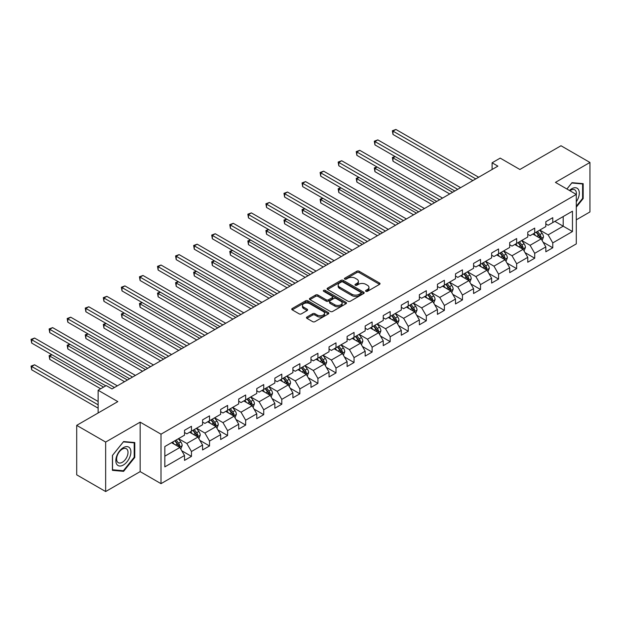 <?xml version="1.0" encoding="UTF-8"?>
<svg xmlns="http://www.w3.org/2000/svg" width="621" height="621" viewBox="0 0 621 621"><rect width="100%" height="100%" fill="white"/><g stroke="black" fill="none" stroke-linecap="round" stroke-linejoin="round"><path stroke-width="0.93" d="M365.901 291.319A1.126 0.652 0 0 0 367.492 291.319L379.571 284.348A1.607 0.931 0 0 0 380.036 283.688A1.607 0.931 0 0 0 379.571 283.036L359.109 271.222A1.607 0.931 0 0 0 356.834 271.222L344.756 278.192A1.126 0.652 0 0 0 344.43 278.65A1.126 0.652 0 0 0 344.756 279.116A1.126 0.652 0 0 0 346.347 279.116L347.907 278.208A5.147 2.973 0 0 1 355.189 278.208L356.889 279.194A5.147 2.973 0 0 1 358.395 281.297A5.147 2.973 0 0 1 356.889 283.393L355.328 284.302A1.126 0.652 0 0 0 354.995 284.76A1.126 0.652 0 0 0 355.328 285.218A1.126 0.652 0 0 0 356.92 285.218L358.48 284.317A5.147 2.973 0 0 1 365.753 284.317L367.461 285.295A5.147 2.973 0 0 1 368.967 287.399A5.147 2.973 0 0 1 367.461 289.502L365.901 290.403A1.126 0.652 0 0 0 365.567 290.861A1.126 0.652 0 0 0 365.901 291.319L365.901 290.403M306.929 317.028A1.607 0.931 0 0 0 306.464 317.688A1.607 0.931 0 0 0 306.929 318.34L312.673 321.655A1.607 0.931 0 0 0 314.948 321.655L328.362 313.916A1.607 0.931 0 0 0 328.827 313.256A1.607 0.931 0 0 0 328.362 312.604L307.9 300.789A1.607 0.931 0 0 0 305.625 300.789L292.212 308.528A1.607 0.931 0 0 0 291.738 309.188A1.607 0.931 0 0 0 292.212 309.84L299.143 313.846A1.607 0.931 0 0 0 301.418 313.846L307.162 310.531A1.607 0.931 0 0 0 307.628 309.879A1.607 0.931 0 0 0 307.162 309.219L303.723 307.232A4.3 2.484 0 0 1 302.458 305.478A4.3 2.484 0 0 1 305.113 303.188A4.3 2.484 0 0 1 309.801 303.723L323.269 311.501A4.3 2.484 0 0 1 324.535 313.256A4.3 2.484 0 0 1 321.88 315.553A4.3 2.484 0 0 1 317.191 315.01L314.948 313.714A1.607 0.931 0 0 0 312.673 313.714L306.929 317.028L306.929 318.34M576.288 219.826L589.95 211.94L589.95 162.461L560.996 145.749L519.886 169.486L500.2 158.114L492.096 162.795L497.887 166.141L112.021 388.917L106.23 385.571L98.126 390.252L98.126 412.988M105.655 442.067L105.655 491.545L140.16 471.618L140.16 422.148L105.655 442.067L76.701 425.354L117.811 401.616L98.126 390.252M140.16 422.148L161.01 434.18L576.288 194.42L576.288 243.898L161.01 483.658L161.01 434.18M589.95 162.461L555.438 182.388L576.288 194.42M348.024 301.247A1.607 0.931 0 0 0 350.298 301.247L363.712 293.5A1.607 0.931 0 0 0 364.185 292.848A1.607 0.931 0 0 0 363.712 292.188L343.25 280.374A1.607 0.931 0 0 0 340.976 280.374L327.562 288.121A1.607 0.931 0 0 0 327.096 288.781A1.607 0.931 0 0 0 327.562 289.433L348.024 301.247M324.092 291.567A1.126 0.652 0 0 1 325.233 291.723L325.233 290.387L346.037 302.396A1.607 0.931 0 0 1 346.502 303.048A1.607 0.931 0 0 1 346.037 303.708L332.623 311.455A1.607 0.931 0 0 1 330.349 311.455L309.887 299.64L309.887 298.328A1.607 0.931 0 0 0 309.413 298.98A1.607 0.931 0 0 0 309.887 299.64M309.887 298.328L315.631 295.014A1.607 0.931 0 0 1 317.905 295.014L326.196 299.803A1.607 0.931 0 0 0 328.47 299.803L332.282 297.606A1.607 0.931 0 0 0 332.755 296.947A1.607 0.931 0 0 0 332.282 296.295L323.642 291.303A1.126 0.652 0 0 1 323.316 290.845A1.126 0.652 0 0 1 324.007 290.248A1.126 0.652 0 0 1 325.233 290.387M105.655 491.545L76.701 474.832L76.701 425.354M181.798 450.792L191.462 456.381L191.462 451.498L202.578 445.078L202.578 449.961L209.525 445.948L209.525 441.065L220.649 434.646L220.649 439.528L227.596 435.515L227.596 430.64L238.712 424.221L238.712 429.095L245.66 425.09L245.66 420.207L256.776 413.788L256.776 418.67L263.723 414.657L263.723 409.775L274.847 403.355L274.847 408.238L281.794 404.224L281.794 399.35L292.91 392.93L292.91 397.813L299.858 393.799L299.858 388.917L310.974 382.497L310.974 387.38L317.921 383.367L317.921 378.484L329.037 372.064L329.037 376.947L335.992 372.934L335.992 368.059L347.108 361.639L347.108 366.522L354.055 362.509L354.055 357.626L365.171 351.207L365.171 356.089L372.119 352.076L372.119 347.193L383.235 340.774L383.235 345.656L390.182 341.643L390.182 336.768L401.306 330.349L401.306 335.231L408.253 331.218L408.253 326.335L419.369 319.916L419.369 324.799L426.317 320.785L426.317 315.903L437.432 309.491L437.432 314.366L444.38 310.36L444.38 305.478L455.503 299.058L455.503 303.941L462.451 299.927L462.451 295.045L473.567 288.625L473.567 293.508L480.514 289.495L480.514 284.612L491.63 278.2L491.63 283.075L498.578 279.07L498.578 274.187L509.694 267.767L509.694 272.65L516.649 268.637L516.649 263.754L527.765 257.335L527.765 262.217L534.712 258.204L534.712 253.321L545.828 246.91L545.828 251.784L552.775 247.779L552.775 242.896L572.461 231.532L572.461 211.202L563.2 216.55L563.2 226.184L572.461 231.532M191.462 456.381L184.515 460.386L184.515 455.511L164.829 466.876L164.829 446.546L184.515 435.181L184.515 430.299L191.462 426.293L191.462 431.168L202.578 424.756L202.578 419.874L209.525 415.86L209.525 420.743L220.649 414.323L220.649 409.441L227.596 405.428L227.596 410.31L238.712 403.891L238.712 399.008L245.66 395.003L245.66 399.877L256.776 393.466L256.776 388.583L263.723 384.57L263.723 389.452L274.847 383.033L274.847 378.15L281.794 374.137L281.794 379.02L292.91 372.6L292.91 367.725L299.858 363.712L299.858 368.595L310.974 362.175L310.974 357.292L317.921 353.279L317.921 358.162L329.037 351.742L329.037 346.86L335.992 342.846L335.992 347.729L347.108 341.309L347.108 336.435L354.055 332.421L354.055 337.304L365.171 330.884L365.171 326.002L372.119 321.988L372.119 326.871L383.235 320.452L383.235 315.569L390.182 311.556L390.182 316.438L401.306 310.019L401.306 305.144L408.253 301.131L408.253 306.013L419.369 299.594L419.369 294.711L426.317 290.698L426.317 295.58L437.432 289.161L437.432 284.278L444.38 280.273L444.38 285.148L455.503 278.728L455.503 273.853L462.451 269.84L462.451 274.723L473.567 268.303L473.567 263.42L480.514 259.407L480.514 264.29L491.63 257.87L491.63 252.988L498.578 248.982L498.578 253.857L509.694 247.437L509.694 242.563L516.649 238.549L516.649 243.432L527.765 237.012L527.765 232.13L534.712 228.117L534.712 232.999L545.828 226.58L545.828 221.697L552.775 217.692L552.775 222.566L572.461 211.202M189.607 432.239L197.952 437.052L186.828 443.472L178.491 438.659M184.515 432.511L186.828 433.846L191.462 431.168M186.828 443.472L191.462 451.498M197.952 437.052L202.578 445.078M207.678 421.814L216.015 426.627L204.899 433.047L196.562 428.226M202.578 422.078L204.899 423.413L209.525 420.743M204.899 433.047L209.525 441.065M216.015 426.627L220.649 434.646M225.741 411.381L234.078 416.194L222.962 422.614L214.625 417.801M220.649 411.645L222.962 412.988L227.596 410.31M222.962 422.614L227.596 430.64M234.078 416.194L238.712 424.221M243.805 400.949L252.149 405.761L241.026 412.181L232.689 407.368M238.712 401.22L241.026 402.555L245.66 399.877M241.026 412.181L245.66 420.207M252.149 405.761L256.776 413.788M261.876 390.524L270.213 395.336L259.097 401.756L250.752 396.943M256.776 390.788L259.097 392.123L263.723 389.452M259.097 401.756L263.723 409.775M270.213 395.336L274.847 403.355M279.939 380.091L288.276 384.904L277.16 391.323L268.823 386.51M274.847 380.355L277.16 381.698L281.794 379.02M277.16 391.323L281.794 399.35M288.276 384.904L292.91 392.93M298.002 369.658L306.339 374.471L295.223 380.89L286.886 376.078M292.91 369.93L295.223 371.265L299.858 368.595M295.223 380.89L299.858 388.917M306.339 374.471L310.974 382.497M316.073 359.233L324.41 364.046L313.295 370.465L304.95 365.653M310.974 359.497L313.295 360.832L317.921 358.162M313.295 370.465L317.921 378.484M324.41 364.046L329.037 372.064M334.137 348.8L342.474 353.613L331.358 360.033L323.021 355.22M329.037 349.064L331.358 350.407L335.992 347.729M331.358 360.033L335.992 368.059M342.474 353.613L347.108 361.639M352.2 338.367L360.537 343.188L349.421 349.6L341.084 344.787M347.108 338.639L349.421 339.974L354.055 337.304M349.421 349.6L354.055 357.626M360.537 343.188L365.171 351.207M370.263 327.942L378.608 332.755L367.485 339.175L359.148 334.362M365.171 328.206L367.485 329.541L372.119 326.871M367.485 339.175L372.119 347.193M378.608 332.755L383.235 340.774M388.335 317.51L396.672 322.322L385.556 328.742L377.219 323.929M383.235 317.781L385.556 319.116L390.182 316.438M385.556 328.742L390.182 336.768M396.672 322.322L401.306 330.349M406.398 307.077L414.735 311.897L403.619 318.309L395.282 313.496M401.306 307.348L403.619 308.684L408.253 306.013M403.619 318.309L408.253 326.335M414.735 311.897L419.369 319.916M424.461 296.652L432.806 301.464L421.682 307.884L413.345 303.071M419.369 296.916L421.682 298.251L426.317 295.58M421.682 307.884L426.317 315.903M432.806 301.464L437.432 309.491M442.532 286.219L450.869 291.032L439.753 297.451L431.409 292.638M437.432 286.491L439.753 287.826L444.38 285.148M439.753 297.451L444.38 305.478M450.869 291.032L455.503 299.058M460.596 275.786L468.933 280.607L457.817 287.018L449.48 282.206M455.503 276.058L457.817 277.393L462.451 274.723M457.817 287.018L462.451 295.045M468.933 280.607L473.567 288.625M478.659 265.361L486.996 270.174L475.88 276.593L467.543 271.781M473.567 265.625L475.88 266.968L480.514 264.29M475.88 276.593L480.514 284.612M486.996 270.174L491.63 278.2M496.73 254.928L505.067 259.741L493.951 266.161L485.606 261.348M491.63 255.2L493.951 256.535L498.578 253.857M493.951 266.161L498.578 274.187M505.067 259.741L509.694 267.767M514.793 244.503L523.13 249.316L512.014 255.736L503.678 250.915M509.694 244.767L512.014 246.102L516.649 243.432M512.014 255.736L516.649 263.754M523.13 249.316L527.765 257.335M532.857 234.07L541.194 238.883L530.078 245.303L521.741 240.49M527.765 234.334L530.078 235.677L534.712 232.999M530.078 245.303L534.712 253.321M541.194 238.883L545.828 246.91M554.863 221.363L563.2 226.184L548.141 234.87L539.804 230.057M545.828 223.909L548.141 225.244L552.775 222.566M548.141 234.87L552.775 242.896M140.16 471.618L161.01 483.658M492.096 162.795L492.096 169.486M164.829 456.179L179.88 447.485L171.543 442.672M179.88 447.485L184.515 455.511M543.103 242.19L552.775 247.779M525.04 252.623L534.712 258.204M506.977 263.056L516.649 268.637M488.913 273.481L498.578 279.07M470.842 283.913L480.514 289.495M452.779 294.346L462.451 299.927M434.716 304.771L444.38 310.36M416.644 315.204L426.317 320.785M398.581 325.637L408.253 331.218M380.518 336.062L390.182 341.643M362.447 346.495L372.119 352.076M344.383 356.928L354.055 362.509M326.32 367.353L335.992 372.934M308.257 377.785L317.921 383.367M290.186 388.218L299.858 393.799M272.122 398.643L281.794 404.224M254.059 409.076L263.723 414.657M235.988 419.501L245.66 425.09M217.924 429.934L227.596 435.515M199.861 440.367L209.525 445.948M576.288 207.135L583.173 198.565L583.173 183.661L572.003 182.667L566.903 189.001M112.424 470.345L123.602 471.347L134.78 457.444L134.78 442.54L123.602 441.547L112.424 455.449L112.424 470.345M582.599 198.231L583.173 198.565M134.198 457.11L134.78 457.444M122.422 470.664L123.602 471.347M366.351 291.482L367.461 290.838A5.147 2.973 0 0 0 368.967 288.734L368.967 287.399M358.395 281.297L358.395 282.633A5.147 2.973 0 0 1 356.889 284.736L355.779 285.373M379.547 284.356L359.109 272.557A1.607 0.931 0 0 0 356.834 272.557L345.206 279.271M363.689 293.516L343.25 281.717A1.607 0.931 0 0 0 340.976 281.717L327.585 289.448M360.871 293.306A1.126 0.652 0 0 0 361.197 292.848A1.126 0.652 0 0 0 360.871 292.39L342.908 282.019A1.126 0.652 0 0 0 341.317 282.019L339.671 282.966A5.147 2.973 0 0 0 338.166 285.07A5.147 2.973 0 0 0 339.671 287.166L351.944 294.261A5.147 2.973 0 0 0 359.217 294.261L360.871 293.306L360.871 294.641A1.126 0.652 0 0 0 361.197 294.183L361.197 292.848M338.166 285.07L338.166 286.405A5.147 2.973 0 0 0 339.671 288.509L339.671 287.166M360.871 294.641L359.217 295.596A5.147 2.973 0 0 1 351.944 295.596L339.671 288.509M309.91 299.648L315.631 296.349L315.631 295.014M332.755 296.947L332.755 298.282A1.607 0.931 0 0 1 332.282 298.942L328.47 301.138A1.607 0.931 0 0 1 326.196 301.138L317.905 296.349A1.607 0.931 0 0 0 315.631 296.349M325.233 291.723L346.013 303.723M334.812 304.771A4.3 2.484 0 0 0 339.493 305.315A4.3 2.484 0 0 0 342.148 303.017A4.3 2.484 0 0 0 340.89 301.263L336.147 298.522A1.607 0.931 0 0 0 333.873 298.522L330.061 300.719A1.607 0.931 0 0 0 329.596 301.379A1.607 0.931 0 0 0 330.061 302.031L334.812 304.771L334.812 306.114A4.3 2.484 0 0 0 339.493 306.65A4.3 2.484 0 0 0 342.148 304.352L342.148 303.017M329.596 301.379L329.596 302.714A1.607 0.931 0 0 0 330.061 303.374L330.061 302.031M334.812 306.114L330.061 303.374M324.535 313.256L324.535 314.591A4.3 2.484 0 0 1 321.88 316.889A4.3 2.484 0 0 1 317.191 316.345L314.948 315.057A1.607 0.931 0 0 0 312.673 315.057L306.953 318.356M302.458 305.478L302.458 306.813A4.3 2.484 0 0 0 303.723 308.575L303.723 307.232M307.139 310.547L303.723 308.575M328.362 312.604L328.362 313.916L307.9 302.124A1.607 0.931 0 0 0 305.625 302.124L292.235 309.856L292.212 308.528M542.11 240.467L543.491 236.997A4.339 2.507 -120 0 0 542.102 233.302L539.711 230.112M535.55 235.623L533.92 233.457M395.197 156.601L393 157.866L393 161.212L449.713 193.954M540.526 238.495L541.147 237.183A4.339 2.507 -120 0 0 539.905 234.575L537.514 231.385M536.428 232.006L539.075 235.545A2.212 1.273 60 0 1 539.478 236.221L541.147 237.183M536.125 232.184L538.516 235.375A4.339 2.507 60 0 1 539.758 237.983M393 161.212L392.363 157.501L452.608 192.285M392.363 157.501L394.948 156.453M475.764 178.91L393 131.124L395.895 129.455L478.659 177.241M472.868 180.579L393 134.47L393 131.124L392.363 130.759L395.895 129.455M393 134.47L392.363 130.759M576.288 201.778A10.642 6.148 120 0 0 578.291 198.014A10.642 6.148 120 0 0 577.623 188.59A10.642 6.148 120 0 0 569.465 190.484M581.877 183.544L582.599 183.963L582.599 198.394L576.288 206.25M566.926 189.017L571.77 182.993L582.599 183.963M576.288 194.986A8.057 4.65 120 0 0 574.743 189.84A8.057 4.65 120 0 0 569.931 190.756M123.369 465.005A10.642 6.148 120 0 0 130.899 451.964A10.642 6.148 120 0 0 123.369 447.617A10.642 6.148 120 0 0 115.84 460.658A10.642 6.148 120 0 0 123.369 465.005M122.314 462.28A8.057 4.65 120 0 0 127.577 455.177A8.057 4.65 120 0 0 126.342 448.719A8.057 4.65 120 0 0 122.314 449.123A8.057 4.65 120 0 0 117.051 456.225A8.057 4.65 120 0 0 118.285 462.684A8.057 4.65 120 0 0 122.314 462.28M112.541 455.34L123.369 441.873L134.198 442.843L134.198 457.281L123.369 470.749L112.541 469.779L112.517 455.333M133.484 442.424L134.198 442.843M524.046 250.9L525.42 247.43A4.339 2.507 -120 0 0 524.039 243.735L521.648 240.544M517.479 246.048L515.857 243.882M377.133 167.026L374.937 168.299L374.937 171.644L431.642 204.387M522.455 248.928L523.076 247.616A4.339 2.507 -120 0 0 521.834 245L519.451 241.81M518.356 242.438L521.011 245.978A2.212 1.273 60 0 1 521.415 246.653L523.076 247.616M518.061 242.617L520.445 245.807A4.339 2.507 60 0 1 521.687 248.416M374.937 171.644L374.3 167.934L434.537 202.71M374.3 167.934L376.877 166.886M505.983 261.325L507.357 257.855A4.339 2.507 -120 0 0 505.975 254.16L503.584 250.969M499.416 256.481L497.794 254.315M359.07 177.459L356.865 178.732L356.865 182.069L413.578 214.812M504.392 259.353L505.013 258.041A4.339 2.507 -120 0 0 503.771 255.433L501.38 252.242M500.293 252.871L502.948 256.411A2.212 1.273 60 0 1 503.352 257.078L505.013 258.041M499.99 253.042L502.381 256.232A4.339 2.507 60 0 1 503.623 258.848M356.865 182.069L356.229 178.359L416.474 213.143M356.229 178.359L358.814 177.311M457.7 189.343L374.937 141.557L377.832 139.88L460.596 187.666M454.805 191.012L374.937 144.895L374.937 141.557L374.3 141.184L377.832 139.88M374.937 144.895L374.3 141.184M439.637 199.768L356.865 151.982L359.761 150.313L442.532 198.099M436.742 201.445L356.865 155.328L356.865 151.982L356.229 151.617L359.761 150.313M356.865 155.328L356.229 151.617M487.912 271.757L489.294 268.288A4.339 2.507 -120 0 0 487.904 264.593L485.513 261.402M481.353 266.914L479.723 264.748M341.007 187.891L338.802 189.157L338.802 192.502L395.515 225.244M486.328 269.786L486.949 268.474A4.339 2.507 -120 0 0 485.707 265.866L483.317 262.675M482.23 263.296L484.877 266.836A2.212 1.273 60 0 1 485.28 267.511L486.949 268.474M481.927 263.475L484.318 266.665A4.339 2.507 60 0 1 485.56 269.273M338.802 192.502L338.166 188.792L398.41 223.576M338.166 188.792L340.75 187.744M469.849 282.19L471.223 278.72A4.339 2.507 -120 0 0 469.841 275.025L467.45 271.835M463.282 277.339L461.659 275.173M322.936 198.316L320.739 199.589L320.739 202.935L377.444 235.677M468.265 280.218L468.886 278.907A4.339 2.507 -120 0 0 467.644 276.291L465.253 273.1M464.166 273.729L466.813 277.269A2.212 1.273 60 0 1 467.217 277.944L468.886 278.907M463.864 273.908L466.255 277.098A4.339 2.507 60 0 1 467.497 279.706M320.739 202.935L320.102 199.225L380.339 234.001M320.102 199.225L322.679 198.169M451.785 292.615L453.159 289.145A4.339 2.507 -120 0 0 451.777 285.45L449.387 282.26M445.218 287.771L443.596 285.606M304.872 208.749L302.675 210.022L302.675 213.36L359.38 246.102M450.194 290.644L450.815 289.332A4.339 2.507 -120 0 0 449.573 286.723L447.182 283.533M446.095 284.162L448.75 287.702A2.212 1.273 60 0 1 449.154 288.369L450.815 289.332M445.793 284.333L448.183 287.523A4.339 2.507 60 0 1 449.425 290.139M302.675 213.36L302.031 209.65L362.276 244.433M302.031 209.65L304.616 208.602M421.566 210.201L338.802 162.415L341.697 160.746L424.461 208.532M418.67 211.87L338.802 165.76L338.802 162.415L338.166 162.05L341.697 160.746M338.802 165.76L338.166 162.05M403.503 220.634L320.739 172.848L323.634 171.171L406.398 218.957M400.607 222.302L320.739 176.185L320.739 172.848L320.102 172.475L323.634 171.171M320.739 176.185L320.102 172.475M385.439 231.059L302.675 183.273L305.563 181.604L388.335 229.39M382.544 232.735L302.675 186.618L302.675 183.273L302.031 182.908L305.563 181.604M302.675 186.618L302.031 182.908M367.368 241.491L284.604 193.705L287.5 192.036L370.263 239.822M364.48 243.16L284.604 197.051L284.604 193.705L283.968 193.341L287.5 192.036M284.604 197.051L283.968 193.341M349.305 251.924L266.541 204.138L269.436 202.462L352.2 250.247M346.409 253.593L266.541 207.476L266.541 204.138L265.904 203.766L269.436 202.462M266.541 207.476L265.904 203.766M331.241 262.349L248.478 214.563L251.373 212.894L334.137 260.68M328.346 264.026L248.478 217.909L248.478 214.563L247.841 214.198L251.373 212.894M248.478 217.909L247.841 214.198M313.178 272.782L230.407 224.996L233.302 223.327L316.073 271.113M310.283 274.451L230.407 228.342L230.407 224.996L229.77 224.631L233.302 223.327M230.407 228.342L229.77 224.631M295.107 283.207L212.343 235.429L215.239 233.752L298.002 281.538M292.212 284.884L212.343 238.767L212.343 235.429L211.707 235.056L215.239 233.752M212.343 238.767L211.707 235.056M277.044 293.64L194.28 245.854L197.175 244.185L279.939 291.971M274.148 295.309L194.28 249.2L194.28 245.854L193.643 245.489L197.175 244.185M194.28 249.2L193.643 245.489M258.98 304.073L176.209 256.287L179.104 254.618L261.876 302.396M256.085 305.742L176.209 259.632L176.209 256.287L175.572 255.922L179.104 254.618M176.209 259.632L175.572 255.922M240.909 314.498L158.145 266.72L161.041 265.043L243.805 312.829M238.014 316.174L158.145 270.057L158.145 266.72L157.509 266.347L161.041 265.043M158.145 270.057L157.509 266.347M222.846 324.93L140.082 277.145L142.977 275.476L225.741 323.262M219.95 326.599L140.082 280.49L140.082 277.145L139.446 276.78L142.977 275.476M140.082 280.49L139.446 276.78M204.783 335.363L122.019 287.577L124.914 285.908L207.678 333.687M201.887 337.032L122.019 290.923L122.019 287.577L121.374 287.212L124.914 285.908M122.019 290.923L121.374 287.212M186.719 345.788L103.948 298.01L106.843 296.333L189.607 344.119M183.824 347.465L103.948 301.348L103.948 298.01L103.311 297.638L106.843 296.333M103.948 301.348L103.311 297.638M168.648 356.221L85.884 308.435L88.78 306.766L171.543 354.552M165.753 357.89L85.884 311.781L85.884 308.435L85.248 308.07L88.78 306.766M85.884 311.781L85.248 308.07M150.585 366.654L67.821 318.868L70.716 317.199L153.48 364.977M147.689 368.323L67.821 322.214L67.821 318.868L67.184 318.503L70.716 317.199M67.821 322.214L67.184 318.503M132.521 377.079L49.75 329.301L52.645 327.624L135.417 375.41M129.626 378.756L49.75 332.639L49.75 329.301L49.113 328.928L52.645 327.624M49.75 332.639L49.113 328.928M114.45 387.512L31.687 339.726L34.582 338.057L117.346 385.843M105.764 385.843L31.687 343.071L31.687 339.726L31.05 339.361L34.582 338.057M31.687 343.071L31.05 339.361M433.714 303.048L435.096 299.578A4.339 2.507 -120 0 0 433.706 295.883L431.316 292.693M427.155 298.204L425.532 296.038M286.809 219.182L284.604 220.447L284.604 223.793L341.317 256.535M432.131 301.076L432.752 299.764A4.339 2.507 -120 0 0 431.51 297.156L429.119 293.966M428.032 294.587L430.687 298.127A2.212 1.273 60 0 1 431.083 298.802L432.752 299.764M427.729 294.765L430.12 297.956A4.339 2.507 60 0 1 431.362 300.564M284.604 223.793L283.968 220.082L344.213 254.866M283.968 220.082L286.553 219.034M415.651 313.481L417.033 310.011A4.339 2.507 -120 0 0 415.643 306.316L413.252 303.126M409.084 308.629L407.461 306.464M268.738 229.607L266.541 230.88L266.541 234.226L323.246 266.968M414.067 311.509L414.688 310.197A4.339 2.507 -120 0 0 413.446 307.581L411.055 304.391M409.969 305.02L412.616 308.559A2.212 1.273 60 0 1 413.019 309.235L414.688 310.197M409.666 305.198L412.057 308.389A4.339 2.507 60 0 1 413.299 310.997M266.541 234.226L265.904 230.515L326.141 265.291M265.904 230.515L268.489 229.46M397.587 323.906L398.961 320.436A4.339 2.507 -120 0 0 397.58 316.741L395.189 313.551M391.02 319.062L389.398 316.896M250.674 240.04L248.478 241.313L248.478 244.651L305.183 277.393M395.996 321.934L396.617 320.622A4.339 2.507 -120 0 0 395.375 318.014L392.984 314.824M391.898 315.452L394.552 318.992A2.212 1.273 60 0 1 394.956 319.66L396.617 320.622M391.595 315.623L393.986 318.814A4.339 2.507 60 0 1 395.228 321.43M248.478 244.651L247.841 240.94L308.078 275.724M247.841 240.94L250.418 239.892M379.516 334.339L380.898 330.869A4.339 2.507 -120 0 0 379.516 327.174L377.126 323.983M372.957 329.495L371.335 327.329M232.611 250.473L230.407 251.738L230.407 255.084L287.119 287.826M377.933 332.367L378.554 331.055A4.339 2.507 -120 0 0 377.312 328.447L374.921 325.249M373.834 325.878L376.489 329.417A2.212 1.273 60 0 1 376.885 330.093L378.554 331.055M373.531 326.056L375.922 329.246A4.339 2.507 60 0 1 377.164 331.855M230.407 255.084L229.77 251.373L290.015 286.149M229.77 251.373L232.355 250.325M361.453 344.771L362.835 341.302A4.339 2.507 -120 0 0 361.445 337.607L359.054 334.409M354.894 339.92L353.264 337.754M214.548 260.898L212.343 262.171L212.343 265.516L269.056 298.251M359.87 342.8L360.49 341.48A4.339 2.507 -120 0 0 359.248 338.872L356.858 335.682M355.771 336.31L358.418 339.85A2.212 1.273 60 0 1 358.822 340.525L360.49 341.48M355.468 336.489L357.859 339.679A4.339 2.507 60 0 1 359.101 342.287M212.343 265.516L211.707 261.806L271.951 296.582M211.707 261.806L214.292 260.75M343.39 355.196L344.764 351.727A4.339 2.507 -120 0 0 343.382 348.032L340.991 344.841M336.823 350.353L335.2 348.187M196.477 271.33L194.28 272.603L194.28 275.941L250.985 308.684M341.798 353.225L342.427 351.913A4.339 2.507 -120 0 0 341.177 349.305L338.794 346.114M337.7 346.743L340.355 350.283A2.212 1.273 60 0 1 340.758 350.95L342.427 351.913M337.405 346.914L339.788 350.104A4.339 2.507 60 0 1 341.03 352.712M194.28 275.941L193.643 272.231L253.88 307.015M193.643 272.231L196.22 271.183M325.326 365.629L326.7 362.159A4.339 2.507 -120 0 0 325.319 358.464L322.928 355.274M318.759 360.785L317.137 358.612M178.413 281.763L176.209 283.029L176.209 286.374L232.922 319.116M323.735 363.658L324.356 362.346A4.339 2.507 -120 0 0 323.114 359.73L320.723 356.539M319.636 357.168L322.291 360.708A2.212 1.273 60 0 1 322.695 361.383L324.356 362.346M319.334 357.347L321.725 360.537A4.339 2.507 60 0 1 322.967 363.145M176.209 286.374L175.572 282.664L235.817 317.44M175.572 282.664L178.157 281.616M307.255 376.062L308.637 372.592A4.339 2.507 -120 0 0 307.248 368.89L304.857 365.699M300.696 371.211L299.066 369.045M160.35 292.188L158.145 293.461L158.145 296.807L214.858 329.541M305.672 374.09L306.293 372.771A4.339 2.507 -120 0 0 305.051 370.163L302.66 366.972M301.573 367.601L304.22 371.141A2.212 1.273 60 0 1 304.624 371.808L306.293 372.771M301.27 367.772L303.661 370.962A4.339 2.507 60 0 1 304.903 373.578M158.145 296.807L157.509 293.096L217.754 327.872M157.509 293.096L160.094 292.041M289.192 386.487L290.566 383.017A4.339 2.507 -120 0 0 289.184 379.322L286.793 376.132M282.625 381.643L281.002 379.478M142.279 302.621L140.082 303.894L140.082 307.232L196.787 339.974M287.608 384.515L288.229 383.204A4.339 2.507 -120 0 0 286.987 380.595L284.597 377.405M283.51 378.034L286.157 381.573A2.212 1.273 60 0 1 286.56 382.241L288.229 383.204M283.207 378.205L285.598 381.395A4.339 2.507 60 0 1 286.84 384.003M140.082 307.232L139.446 303.522L199.683 338.305M139.446 303.522L142.03 302.474M271.129 396.92L272.503 393.45A4.339 2.507 -120 0 0 271.121 389.755L268.73 386.565M264.562 392.076L262.939 389.903M124.216 313.054L122.019 314.319L122.019 317.665L178.724 350.407M269.537 394.948L270.158 393.636A4.339 2.507 -120 0 0 268.916 391.02L266.525 387.83M265.439 388.459L268.093 391.998A2.212 1.273 60 0 1 268.497 392.674L270.158 393.636M265.136 388.637L267.527 391.828A4.339 2.507 60 0 1 268.769 394.436M122.019 317.665L121.374 313.954L181.619 348.73M121.374 313.954L123.959 312.906M253.058 407.353L254.439 403.883A4.339 2.507 -120 0 0 253.05 400.18L250.667 396.99M246.498 402.501L244.876 400.335M106.152 323.479L103.948 324.752L103.948 328.098L160.66 360.832M251.474 405.373L252.095 404.061A4.339 2.507 -120 0 0 250.853 401.453L248.462 398.263M247.375 398.892L250.03 402.431A2.212 1.273 60 0 1 250.426 403.099L252.095 404.061M247.073 399.062L249.463 402.253A4.339 2.507 60 0 1 250.705 404.869M103.948 328.098L103.311 324.387L163.556 359.163M103.311 324.387L105.896 323.331M234.994 417.778L236.376 414.308A4.339 2.507 -120 0 0 234.986 410.613L232.596 407.423M228.427 412.934L226.805 410.768M88.081 333.912L85.884 335.185L85.884 338.523L142.597 371.265M233.411 415.806L234.032 414.494A4.339 2.507 -120 0 0 232.79 411.886L230.399 408.696M229.312 409.324L231.959 412.864A2.212 1.273 60 0 1 232.363 413.532L234.032 414.494M229.009 409.495L231.4 412.686A4.339 2.507 60 0 1 232.642 415.294M85.884 338.523L85.248 334.812L145.485 369.596M85.248 334.812L87.833 333.764M216.931 428.211L218.305 424.741A4.339 2.507 -120 0 0 216.923 421.046L214.532 417.855M210.364 423.367L208.741 421.193M70.018 344.345L67.821 345.61L67.821 348.955L124.526 381.698M215.34 426.239L215.961 424.927A4.339 2.507 -120 0 0 214.719 422.311L212.328 419.121M211.241 419.749L213.896 423.289A2.212 1.273 60 0 1 214.299 423.964L215.961 424.927M210.938 419.928L213.329 423.118A4.339 2.507 60 0 1 214.571 425.727M67.821 348.955L67.184 345.245L127.421 380.021M67.184 345.245L69.762 344.197M198.867 438.643L200.241 435.166A4.339 2.507 -120 0 0 198.86 431.471L196.469 428.28M192.3 433.792L190.678 431.626M51.954 354.77L49.75 356.043L49.75 359.388L100.672 388.785M197.276 436.664L197.897 435.352A4.339 2.507 -120 0 0 196.655 432.744L194.264 429.553M193.178 430.182L195.832 433.722A2.212 1.273 60 0 1 196.228 434.389L197.897 435.352M192.875 430.353L195.266 433.543A4.339 2.507 60 0 1 196.508 436.159M49.75 359.388L49.113 355.67L103.567 387.108M49.113 355.67L51.698 354.622M180.796 449.068L182.178 445.599A4.339 2.507 -120 0 0 180.789 441.904L178.398 438.713M174.237 444.225L172.607 442.059M98.126 401.484L34.582 364.799L31.687 366.475L31.687 369.813L98.126 408.176M179.213 447.097L179.834 445.785A4.339 2.507 -120 0 0 178.592 443.177L176.201 439.986M175.114 440.615L177.761 444.155A2.212 1.273 60 0 1 178.165 444.822L179.834 445.785M174.811 440.786L177.202 443.976A4.339 2.507 60 0 1 178.444 446.584M31.687 369.813L31.05 366.103L98.126 404.83M31.05 366.103L34.582 364.799M367.461 290.838L367.461 289.502M355.328 285.218L355.328 284.302M356.889 284.736L356.889 283.393M344.756 279.116L344.756 278.192M356.834 272.557L356.834 271.222M359.109 272.557L359.109 271.222M379.571 284.348L379.571 283.036M327.562 289.433L327.562 288.121M340.976 281.717L340.976 280.374M343.25 281.717L343.25 280.374M363.712 293.5L363.712 292.188M351.944 295.596L351.944 294.261M359.217 295.596L359.217 294.261M317.905 296.349L317.905 295.014M326.196 301.138L326.196 299.803M328.47 301.138L328.47 299.803M332.282 298.942L332.282 297.606M346.037 303.708L346.037 302.396M312.673 315.057L312.673 313.714M314.948 315.057L314.948 313.714M317.191 316.345L317.191 315.01M307.162 310.531L307.162 309.219M305.625 302.124L305.625 300.789M307.9 302.124L307.9 300.789M540.767 238.635L543.46 237.082M539.905 234.575L542.102 233.302M536.816 236.353L538.516 235.375M522.703 249.068L525.397 247.515M521.834 245L524.039 243.735M518.752 246.785L520.445 245.807M504.632 259.493L507.326 257.94M503.771 255.433L505.975 254.16M500.681 257.218L502.381 256.232M486.569 269.925L489.263 268.373M485.707 265.866L487.904 264.593M482.618 267.643L484.318 266.665M468.506 280.358L471.199 278.806M467.644 276.291L469.841 275.025M464.555 278.076L466.255 277.098M450.442 290.783L453.128 289.231M449.573 286.723L451.777 285.45M446.491 288.509L448.183 287.523M432.371 301.216L435.065 299.664M431.51 297.156L433.706 295.883M428.42 298.934L430.12 297.956M414.308 311.649L417.002 310.089M413.446 307.581L415.643 306.316M410.357 309.367L412.057 308.389M396.245 322.074L398.938 320.521M395.375 318.014L397.58 316.741M392.293 319.792L393.986 318.814M378.173 332.507L380.867 330.954M377.312 328.447L379.516 327.174M374.222 330.225L375.922 329.246M360.11 342.939L362.804 341.379M359.248 338.872L361.445 337.607M356.159 340.657L357.859 339.679M342.047 353.365L344.74 351.812M341.177 349.305L343.382 348.032M338.096 351.082L339.788 350.104M323.983 363.797L326.669 362.245M323.114 359.73L325.319 358.464M320.025 361.515L321.725 360.537M305.912 374.23L308.606 372.67M305.051 370.163L307.248 368.89M301.961 371.948L303.661 370.962M287.849 384.655L290.543 383.103M286.987 380.595L289.184 379.322M283.898 382.373L285.598 381.395M269.786 395.088L272.472 393.535M268.916 391.02L271.121 389.755M265.835 392.806L267.527 391.828M251.715 405.521L254.408 403.96M250.853 401.453L253.05 400.18M247.763 403.239L249.463 402.253M233.651 415.946L236.345 414.393M232.79 411.886L234.986 410.613M229.7 413.664L231.4 412.686M215.588 426.379L218.281 424.826M214.719 422.311L216.923 421.046M211.637 424.096L213.329 423.118M197.517 436.811L200.21 435.251M196.655 432.744L198.86 431.471M193.566 434.529L195.266 433.543M179.453 447.236L182.147 445.684M178.592 443.177L180.789 441.904M175.502 444.954L177.202 443.976"/></g></svg>
